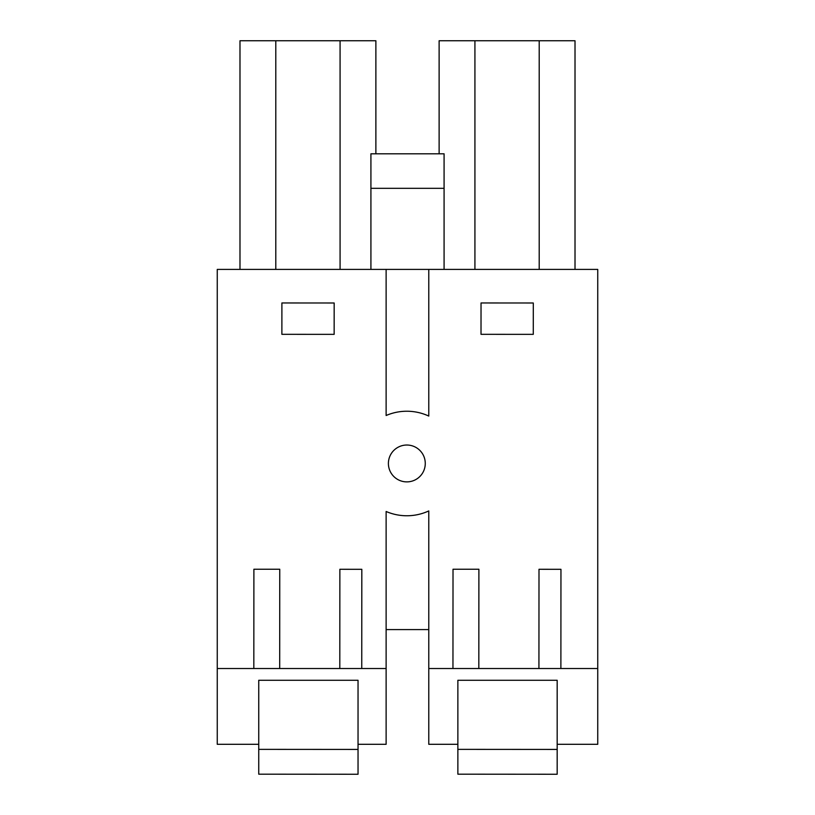 <?xml version="1.0" encoding="UTF-8"?>
<svg xmlns="http://www.w3.org/2000/svg" width="815" height="815" viewBox="0 0 815 815"><rect width="100%" height="100%" fill="white"/><g stroke="black" fill="none" stroke-linecap="round" stroke-linejoin="round"><path stroke-width="1.22" d="M386.127 269.408L428.782 269.408L428.782 416.068A52.272 52.272 0 0 0 386.127 415.507L386.127 269.408L217.259 269.408L217.259 744.309L258.742 744.309L258.742 680.281L358.04 680.281L258.742 680.281M428.782 269.408L597.741 269.408L597.741 744.309L557.175 744.309L557.175 680.281L457.867 680.281L557.175 680.281M358.04 749.423L358.04 774.25L258.742 774.179L258.742 749.362L358.04 749.423L358.04 680.281M358.04 744.309L386.127 744.309L386.127 511.484A52.262 52.262 0 0 0 428.782 510.934L428.782 668.524L452.957 668.524L453.018 569.237L478.894 569.247L478.823 668.524L538.929 668.524L539 569.288L560.954 569.308L560.883 668.524L597.741 668.524M217.259 668.524L339.804 668.524L339.865 569.288L361.819 569.308L361.748 668.524L386.127 668.524M361.748 668.524L339.804 668.524M253.822 668.524L253.893 569.237L279.759 569.247L279.698 668.524M533.295 302.997L481.033 302.966L481.013 334.323L533.275 334.354L533.295 302.997M281.898 302.966L281.878 334.323L334.15 334.354L334.17 302.997L281.898 302.966M407.5 481.869A18.419 18.419 0 0 1 398.036 447.272A18.419 18.419 0 0 1 424.778 459.232A18.419 18.419 0 0 1 407.5 481.869M444.083 188.326L444.083 153.811L370.917 153.811L370.917 188.326L444.083 188.326L444.083 269.408M370.917 188.326L370.917 269.408M340.079 269.408L340.079 40.75L375.878 40.75L375.878 153.811M340.079 40.75L275.796 40.75L275.796 269.408M275.796 40.75L239.987 40.75L239.987 269.408M253.822 668.534L253.893 569.237M428.782 629.587L386.127 629.587M439.122 153.811L439.122 40.75L474.921 40.75L474.921 269.408M474.921 40.75L575.013 40.75L575.013 269.408M539.204 40.75L539.204 269.408M428.782 668.524L428.782 744.309L457.867 744.309L457.867 680.281M452.957 668.524L478.823 668.524M560.883 668.524L538.929 668.524M452.957 668.534L453.018 569.237M358.04 757.43C358.05 741.976 358.05 741.976 358.04 757.43M258.742 749.362L258.742 744.309M557.175 749.423L457.867 749.362L457.867 774.179L557.175 774.25L557.175 744.309M557.175 757.43C557.185 741.976 557.185 741.976 557.175 757.43M457.867 749.362L457.867 744.309"/></g></svg>
